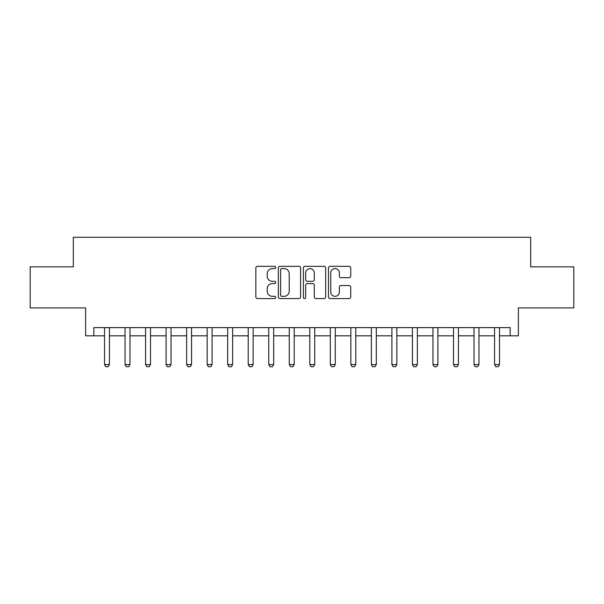 <?xml version="1.0" encoding="UTF-8"?>
<svg xmlns="http://www.w3.org/2000/svg" width="604" height="604" viewBox="0 0 604 604"><rect width="100%" height="100%" fill="white"/><g stroke="black" fill="none" stroke-linecap="round" stroke-linejoin="round"><path stroke-width="0.91" d="M275.726 267.466A1.125 1.125 0 0 0 274.594 266.334L257.47 266.334A1.616 1.616 0 0 0 255.854 267.95L255.854 296.964A1.616 1.616 0 0 0 257.47 298.58L274.594 298.58A1.125 1.125 0 0 0 275.726 297.447A1.125 1.125 0 0 0 274.594 296.322L272.381 296.322A5.157 5.157 0 0 1 267.217 291.158L267.217 288.742A5.157 5.157 0 0 1 272.381 283.586L274.594 283.586A1.125 1.125 0 0 0 275.726 282.453A1.125 1.125 0 0 0 274.594 281.328L272.381 281.328A5.157 5.157 0 0 1 267.217 276.171L267.217 273.755A5.157 5.157 0 0 1 272.381 268.591L274.594 268.591A1.125 1.125 0 0 0 275.726 267.466M349.112 277.704A1.616 1.616 0 0 0 350.72 276.088L350.72 267.95A1.616 1.616 0 0 0 349.112 266.334L330.086 266.334A1.616 1.616 0 0 0 328.478 267.95L328.478 296.964A1.616 1.616 0 0 0 330.086 298.58L349.112 298.58A1.616 1.616 0 0 0 350.72 296.964L350.72 287.134A1.616 1.616 0 0 0 349.112 285.518L340.973 285.518A1.616 1.616 0 0 0 339.357 287.134L339.357 292.011A4.311 4.311 0 0 1 335.046 296.322A4.311 4.311 0 0 1 330.735 292.011L330.735 272.902A4.311 4.311 0 0 1 335.046 268.591A4.311 4.311 0 0 1 339.357 272.902L339.357 276.088A1.616 1.616 0 0 0 340.973 277.704L349.112 277.704M93.839 335.832L93.839 327.617L510.161 327.617L510.161 335.832L518.375 335.832L518.375 307.912L573.8 307.912L573.8 266.855L530.689 266.855L530.689 237.297L73.31 237.297L73.31 266.855L30.2 266.855L30.2 307.912L85.625 307.912L85.625 335.832L104.515 335.832M300.588 267.95A1.616 1.616 0 0 0 298.98 266.334L279.954 266.334A1.616 1.616 0 0 0 278.346 267.95L278.346 296.964A1.616 1.616 0 0 0 279.954 298.58L298.98 298.58A1.616 1.616 0 0 0 300.588 296.964L300.588 267.95M305.02 266.334L324.046 266.334A1.616 1.616 0 0 1 325.654 267.95L325.654 296.964A1.616 1.616 0 0 1 324.046 298.58L315.907 298.58A1.616 1.616 0 0 1 314.291 296.964L314.291 285.194A1.616 1.616 0 0 0 312.683 283.586L307.277 283.586A1.616 1.616 0 0 0 305.669 285.194L305.669 297.447A1.125 1.125 0 0 1 304.537 298.58A1.125 1.125 0 0 1 303.412 297.447L303.412 267.95A1.616 1.616 0 0 1 305.02 266.334M109.437 335.832L125.043 335.832M129.973 335.832L145.572 335.832M150.502 335.832L166.1 335.832M171.03 335.832L186.628 335.832M191.559 335.832L207.157 335.832M212.087 335.832L227.685 335.832M232.616 335.832L248.214 335.832M253.144 335.832L268.742 335.832M273.672 335.832L289.271 335.832M294.201 335.832L309.799 335.832M314.729 335.832L330.328 335.832M335.258 335.832L350.856 335.832M355.786 335.832L371.385 335.832M376.315 335.832L391.913 335.832M396.843 335.832L412.441 335.832M417.372 335.832L432.97 335.832M437.9 335.832L453.498 335.832M458.428 335.832L474.027 335.832M478.957 335.832L494.563 335.832M499.485 335.832L510.161 335.832M281.728 268.591A1.125 1.125 0 0 0 280.603 269.724L280.603 295.19A1.125 1.125 0 0 0 281.728 296.322L284.069 296.322A5.157 5.157 0 0 0 289.225 291.158L289.225 273.755A5.157 5.157 0 0 0 284.069 268.591L281.728 268.591M314.291 272.985A4.311 4.311 0 0 0 309.98 268.674A4.311 4.311 0 0 0 305.669 272.985L305.669 279.72A1.616 1.616 0 0 0 307.277 281.328L312.683 281.328A1.616 1.616 0 0 0 314.291 279.72L314.291 272.985M109.618 327.617L109.52 327.942A1.646 1.646 0 0 0 109.437 328.44L109.437 364.574L108.207 366.704L105.745 366.704L104.515 364.574L104.515 328.44A1.646 1.646 0 0 0 104.439 327.942L104.333 327.617M104.515 364.574L109.437 364.574M130.147 327.617L130.049 327.942A1.646 1.646 0 0 0 129.973 328.44L129.973 364.574L128.735 366.704L126.274 366.704L125.043 364.574L125.043 328.44A1.646 1.646 0 0 0 124.968 327.942L124.862 327.617M125.043 364.574L129.973 364.574M150.675 327.617L150.577 327.942A1.646 1.646 0 0 0 150.502 328.44L150.502 364.574L149.263 366.704L146.802 366.704L145.572 364.574L145.572 328.44A1.646 1.646 0 0 0 145.496 327.942L145.39 327.617M145.572 364.574L150.502 364.574M171.204 327.617L171.106 327.942A1.646 1.646 0 0 0 171.03 328.44L171.03 364.574L169.792 366.704L167.331 366.704L166.1 364.574L166.1 328.44A1.646 1.646 0 0 0 166.025 327.942L165.919 327.617M166.1 364.574L171.03 364.574M191.732 327.617L191.634 327.942A1.646 1.646 0 0 0 191.559 328.44L191.559 364.574L190.32 366.704L187.859 366.704L186.628 364.574L186.628 328.44A1.646 1.646 0 0 0 186.553 327.942L186.447 327.617M186.628 364.574L191.559 364.574M212.261 327.617L212.163 327.942A1.646 1.646 0 0 0 212.087 328.44L212.087 364.574L210.849 366.704L208.388 366.704L207.157 364.574L207.157 328.44A1.646 1.646 0 0 0 207.081 327.942L206.976 327.617M207.157 364.574L212.087 364.574M232.797 327.617L232.691 327.942A1.646 1.646 0 0 0 232.616 328.44L232.616 364.574L231.385 366.704L228.916 366.704L227.685 364.574L227.685 328.44A1.646 1.646 0 0 0 227.61 327.942L227.504 327.617M227.685 364.574L232.616 364.574M253.325 327.617L253.219 327.942A1.646 1.646 0 0 0 253.144 328.44L253.144 364.574L251.913 366.704L249.444 366.704L248.214 364.574L248.214 328.44A1.646 1.646 0 0 0 248.138 327.942L248.033 327.617M248.214 364.574L253.144 364.574M273.854 327.617L273.748 327.942A1.646 1.646 0 0 0 273.672 328.44L273.672 364.574L272.442 366.704L269.973 366.704L268.742 364.574L268.742 328.44A1.646 1.646 0 0 0 268.667 327.942L268.561 327.617M268.742 364.574L273.672 364.574M294.382 327.617L294.276 327.942A1.646 1.646 0 0 0 294.201 328.44L294.201 364.574L292.97 366.704L290.501 366.704L289.271 364.574L289.271 328.44A1.646 1.646 0 0 0 289.195 327.942L289.089 327.617M289.271 364.574L294.201 364.574M314.911 327.617L314.805 327.942A1.646 1.646 0 0 0 314.729 328.44L314.729 364.574L313.499 366.704L311.03 366.704L309.799 364.574L309.799 328.44A1.646 1.646 0 0 0 309.724 327.942L309.618 327.617M309.799 364.574L314.729 364.574M335.439 327.617L335.333 327.942A1.646 1.646 0 0 0 335.258 328.44L335.258 364.574L334.027 366.704L331.558 366.704L330.328 364.574L330.328 328.44A1.646 1.646 0 0 0 330.252 327.942L330.146 327.617M330.328 364.574L335.258 364.574M355.967 327.617L355.862 327.942A1.646 1.646 0 0 0 355.786 328.44L355.786 364.574L354.556 366.704L352.087 366.704L350.856 364.574L350.856 328.44A1.646 1.646 0 0 0 350.781 327.942L350.675 327.617M350.856 364.574L355.786 364.574M376.496 327.617L376.39 327.942A1.646 1.646 0 0 0 376.315 328.44L376.315 364.574L375.084 366.704L372.615 366.704L371.385 364.574L371.385 328.44A1.646 1.646 0 0 0 371.309 327.942L371.203 327.617M371.385 364.574L376.315 364.574M397.024 327.617L396.919 327.942A1.646 1.646 0 0 0 396.843 328.44L396.843 364.574L395.612 366.704L393.151 366.704L391.913 364.574L391.913 328.44A1.646 1.646 0 0 0 391.837 327.942L391.739 327.617M391.913 364.574L396.843 364.574M417.553 327.617L417.447 327.942A1.646 1.646 0 0 0 417.372 328.44L417.372 364.574L416.141 366.704L413.68 366.704L412.441 364.574L412.441 328.44A1.646 1.646 0 0 0 412.366 327.942L412.268 327.617M412.441 364.574L417.372 364.574M438.081 327.617L437.976 327.942A1.646 1.646 0 0 0 437.9 328.44L437.9 364.574L436.669 366.704L434.208 366.704L432.97 364.574L432.97 328.44A1.646 1.646 0 0 0 432.894 327.942L432.796 327.617M432.97 364.574L437.9 364.574M458.61 327.617L458.504 327.942A1.646 1.646 0 0 0 458.428 328.44L458.428 364.574L457.198 366.704L454.736 366.704L453.498 364.574L453.498 328.44A1.646 1.646 0 0 0 453.423 327.942L453.325 327.617M453.498 364.574L458.428 364.574M479.138 327.617L479.032 327.942A1.646 1.646 0 0 0 478.957 328.44L478.957 364.574L477.726 366.704L475.265 366.704L474.027 364.574L474.027 328.44A1.646 1.646 0 0 0 473.951 327.942L473.853 327.617M474.027 364.574L478.957 364.574M499.667 327.617L499.561 327.942A1.646 1.646 0 0 0 499.485 328.44L499.485 364.574L498.255 366.704L495.793 366.704L494.563 364.574L494.563 328.44A1.646 1.646 0 0 0 494.48 327.942L494.382 327.617M494.563 364.574L499.485 364.574"/></g></svg>

